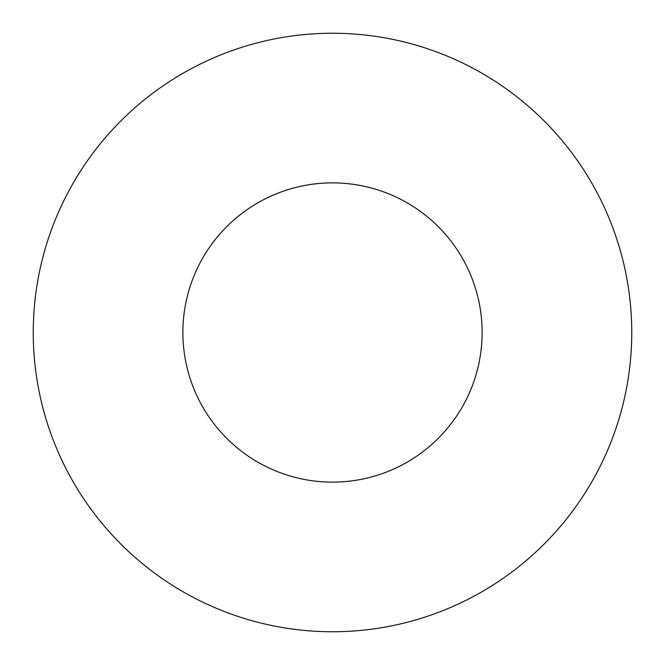 <?xml version="1.0" encoding="UTF-8"?>
<svg xmlns="http://www.w3.org/2000/svg" width="665" height="665" viewBox="0 0 665 665"><rect width="100%" height="100%" fill="white"/><g stroke="black" fill="none" stroke-linecap="round" stroke-linejoin="round"><path stroke-width="0.5" stroke-dasharray="3.33 2.49" d="M482.125 332.5A149.625 149.625 0 0 0 332.5 182.875A149.625 149.625 0 0 0 182.875 332.5A149.625 149.625 0 0 0 332.5 482.125A149.625 149.625 0 0 0 482.125 332.5M631.75 332.5A299.25 299.25 0 0 0 332.5 33.25A299.25 299.25 0 0 0 33.25 332.5A299.25 299.25 0 0 0 332.5 631.75A299.25 299.25 0 0 0 631.75 332.5"/><path stroke-width="1" d="M482.125 332.5A149.625 149.625 0 0 0 332.5 182.875A149.625 149.625 0 0 0 182.875 332.5A149.625 149.625 0 0 0 332.5 482.125A149.625 149.625 0 0 0 482.125 332.5M631.75 332.5A299.25 299.25 0 0 0 332.5 33.25A299.25 299.25 0 0 0 33.25 332.5A299.25 299.25 0 0 0 332.5 631.75A299.25 299.25 0 0 0 631.75 332.5"/></g></svg>
